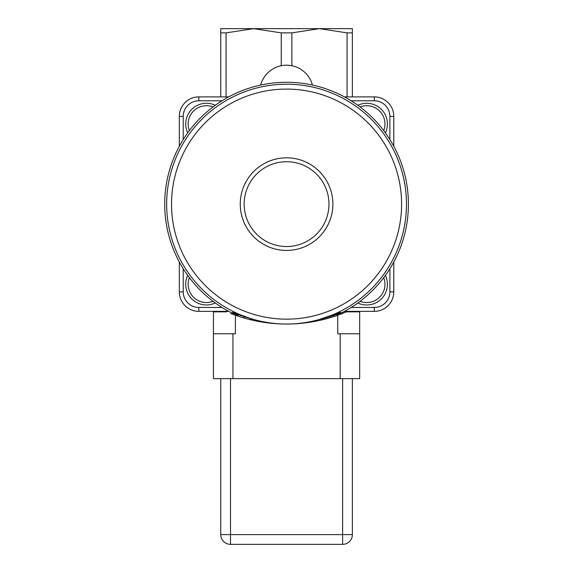<?xml version="1.0" encoding="UTF-8"?>
<svg xmlns="http://www.w3.org/2000/svg" width="573" height="573" viewBox="0 0 573 573"><rect width="100%" height="100%" fill="white"/><g stroke="black" fill="none" stroke-linecap="round" stroke-linejoin="round"><path stroke-width="0.86" d="M337.741 28.65L235.381 28.65M260.672 85.048L260.765 84.704A26.809 26.809 0 0 1 312.357 84.704L312.45 85.048M347.066 96.887L347.066 32.869L352.366 32.869L352.366 28.65L319.462 28.65L291.865 32.869L281.257 32.869L253.66 28.65L220.755 28.65L220.755 32.869L226.063 32.869L226.063 96.887M285.734 65.222L288.914 65.308M253.66 28.65L226.063 32.869M347.066 32.869L319.462 28.65M226.063 311.361L226.063 311.848M347.066 311.848L347.066 311.361M352.366 311.361L352.366 311.848M291.865 32.869L291.865 65.737M281.257 65.737L281.257 32.869M220.755 96.887L220.755 32.869M352.366 32.869L352.366 96.887M220.755 311.848L220.755 311.361M230.504 544.35L342.618 544.35L342.618 534.602L230.504 534.602L230.504 544.35A9.748 9.748 0 0 1 220.755 534.602L220.755 378.624M352.366 378.624L352.366 534.602A9.748 9.748 0 0 1 342.618 544.35M338.643 314.928L342.246 313.574M359.672 311.848L346.507 311.848L337.741 315.25L337.741 333.78L359.672 333.78L359.672 311.848L359.672 378.624L213.45 378.624L213.45 333.78L235.381 333.78L235.381 315.25L231.743 313.911L232.094 313.001A0.974 0.974 0 0 1 233.347 312.435A0.974 0.974 0 0 0 232.094 313.001L254.247 319.598A152.568 152.568 0 0 1 250.58 318.753L250.351 319.698M230.876 313.574L235.381 315.25A153.543 153.543 0 0 0 337.741 315.25M329.84 317.807L322.771 319.698L322.542 318.753L341.028 313.001A0.974 0.974 0 0 0 339.775 312.435L332.963 314.806M333.422 314.656L333.83 314.527M337.834 313.152L339.395 312.579M331.373 315.343L328.537 316.446M334.868 315.207L322.542 318.753A152.568 152.568 0 0 1 318.875 319.598L333.035 314.785M233.784 312.6L237.838 314.04M239.457 314.577L239.965 314.742M322.542 318.753L322.492 318.524A119.907 119.907 0 0 0 274.417 84.833A119.907 119.907 0 0 0 245.058 316.618L233.347 312.435M241.362 315.186L250.637 318.524M341.379 313.911L341.028 313.001M226.614 311.848L213.45 311.848L213.45 333.78M286.564 84.217A119.907 119.907 0 0 1 406.472 204.124A119.907 119.907 0 0 1 286.564 324.031A119.907 119.907 0 0 1 166.657 204.124A119.907 119.907 0 0 1 286.564 84.217M215.305 105.274A20.714 20.714 0 0 0 187.708 132.864M389.898 268.708L389.898 291.865A15.6 15.6 0 0 1 374.298 307.457L351.149 307.457M221.98 307.457L198.824 307.457A15.6 15.6 0 0 1 183.224 291.865L183.224 268.708M351.149 100.791L374.298 100.791A15.6 15.6 0 0 1 389.898 116.391L389.898 139.54M183.224 139.54L183.224 116.391A15.6 15.6 0 0 1 198.824 100.791L221.98 100.791M385.414 132.864A20.714 20.714 0 0 0 357.817 105.274M357.817 302.974A20.714 20.714 0 0 0 385.414 275.384M187.708 275.384A20.714 20.714 0 0 0 215.305 302.974M341.071 313.109A121.856 121.856 0 0 0 267.799 83.722A121.856 121.856 0 0 0 232.051 313.109M179.328 262.004L179.328 291.865A19.496 19.496 0 0 0 198.824 311.361L228.684 311.361M344.437 311.361L374.298 311.361A19.496 19.496 0 0 0 393.794 291.865L393.794 262.004M393.794 146.244L393.794 116.391A19.496 19.496 0 0 0 374.298 96.887L344.437 96.887M228.684 96.887L198.824 96.887A19.496 19.496 0 0 0 179.328 116.391L179.328 146.244M240.832 211.416A46.306 46.306 0 0 0 315.744 240.08A46.306 46.306 0 0 0 303.11 160.877A46.306 46.306 0 0 0 240.832 211.416M244.685 210.807A42.409 42.409 0 0 1 301.713 164.515A42.409 42.409 0 0 1 313.288 237.05A42.409 42.409 0 0 1 244.685 210.807M352.366 534.602L342.618 534.602L342.618 378.624M230.504 378.624L230.504 534.602L220.755 534.602M339.195 313.689L336.516 314.649M244.707 317.206L243.969 316.991M238.253 315.207L233.856 313.66M340.176 333.78L340.176 378.624M232.946 333.78L232.946 378.624M286.564 89.094A115.03 115.03 0 0 1 386.181 261.639A115.03 115.03 0 0 1 186.941 261.639A115.03 115.03 0 0 1 286.564 89.094M189.384 130.601A18.279 18.279 0 0 1 213.034 106.95M360.088 106.95A18.279 18.279 0 0 1 383.738 130.601M383.738 277.647A18.279 18.279 0 0 1 360.088 301.298M213.034 301.298A18.279 18.279 0 0 1 189.384 277.647M286.586 324.031A119.907 119.907 0 0 1 254.247 319.598M198.824 307.457L198.824 311.361M374.298 311.361L374.298 307.457M183.224 291.865L179.328 291.865M393.794 291.865L389.898 291.865M183.224 116.391L179.328 116.391M393.794 116.391L389.898 116.391M198.824 100.791L198.824 96.887M374.298 96.887L374.298 100.791"/></g></svg>
